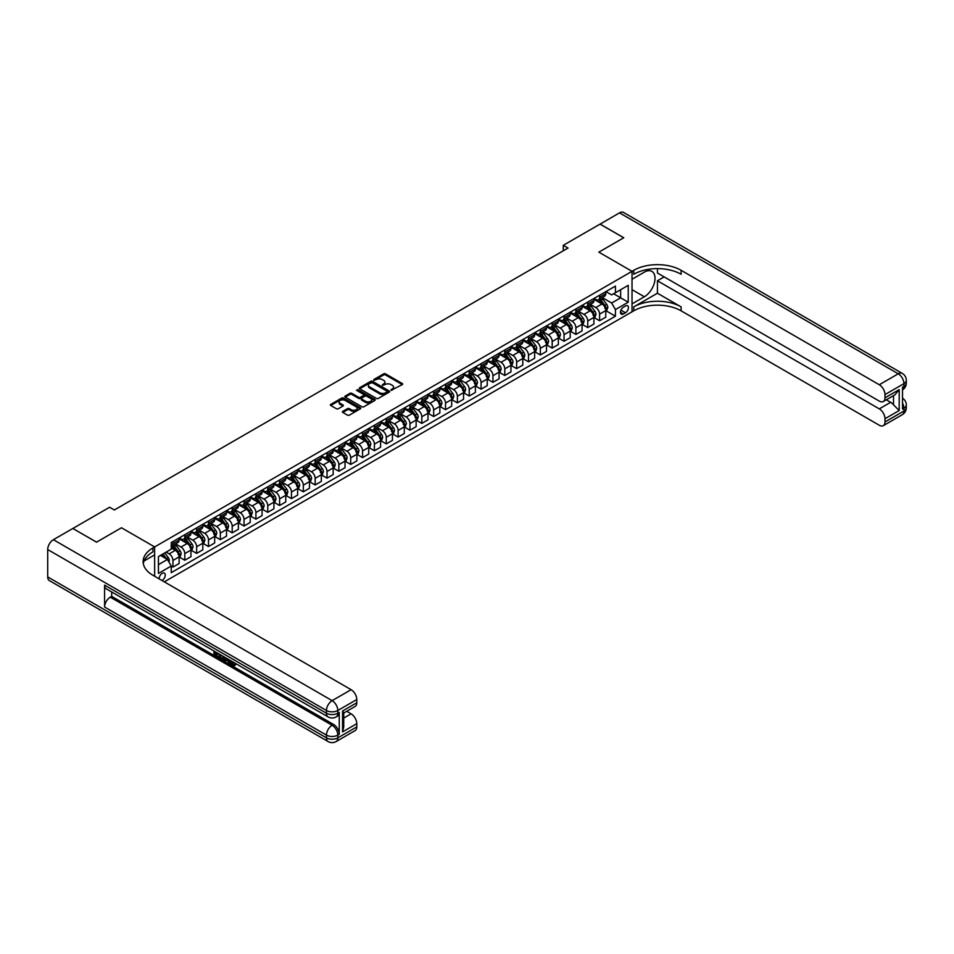 <?xml version="1.0" encoding="UTF-8"?>
<svg xmlns="http://www.w3.org/2000/svg" width="954" height="954" viewBox="0 0 954 954"><rect width="100%" height="100%" fill="white"/><g stroke="black" fill="none" stroke-linecap="round" stroke-linejoin="round"><path stroke-width="1.43" d="M391.092 390.305L402.278 384.605A1.312 0.763 0 0 0 402.278 383.52L385.523 373.849A1.312 0.763 0 0 0 383.663 373.849L373.777 379.561L373.777 380.312L376.365 379.573A4.21 2.433 0 0 1 382.315 379.573L383.711 380.384A4.21 2.433 0 0 1 384.951 382.101A4.21 2.433 0 0 1 383.711 383.818L382.435 385.309L385.011 384.569A4.21 2.433 0 0 1 390.973 384.569L392.368 385.38A4.21 2.433 0 0 1 393.597 387.097A4.21 2.433 0 0 1 392.368 388.815L391.092 390.305L391.092 389.554M161.93 580.473A4.293 2.48 120 0 0 162.228 580.318A4.293 2.48 120 0 0 165.03 576.538A4.293 2.48 120 0 0 164.374 573.104A4.293 2.48 120 0 0 162.228 573.318A4.293 2.48 120 0 0 159.211 578.899M342.808 411.353A1.312 0.763 0 0 0 342.808 412.438L347.506 415.145A1.312 0.763 0 0 0 349.367 415.145L360.35 408.801A1.312 0.763 0 0 0 360.35 407.728L343.607 398.056A1.312 0.763 0 0 0 341.735 398.056L330.764 404.401A1.312 0.763 0 0 0 330.764 405.474L336.44 408.753A1.312 0.763 0 0 0 338.3 408.753L342.999 406.034A1.312 0.763 0 0 0 342.999 404.961L340.184 403.339A3.518 2.027 0 0 1 339.147 401.896A3.518 2.027 0 0 1 341.317 400.024A3.518 2.027 0 0 1 345.157 400.465L356.188 406.833A3.518 2.027 0 0 1 357.213 408.264A3.518 2.027 0 0 1 355.043 410.148A3.518 2.027 0 0 1 351.203 409.707L349.367 408.646A1.312 0.763 0 0 0 347.506 408.646L342.808 411.353L342.808 412.438M47.7 576.931L326.447 737.859A8.049 4.651 120 0 0 328.116 741.544L49.369 580.604A8.049 4.651 -60 0 1 47.7 576.931L47.7 549.552A8.049 4.651 -60 0 1 53.388 539.702L72.826 528.48L96.533 542.17L121.468 527.765L96.581 542.134L72.874 528.504M72.874 528.456L109.615 507.242L114.349 509.985L568.024 248.052L563.289 245.321L600.03 224.107L623.725 237.784L598.838 252.154L632.025 271.318L154.643 546.928L121.468 527.765L154.643 546.928L152.938 547.918A33.521 19.354 0 0 0 143.124 561.596A33.521 19.354 0 0 0 152.938 575.286L351.096 689.682A8.049 4.651 60 0 1 356.784 699.544L337.823 710.491L337.823 713.222L339.242 712.399A8.049 4.651 60 0 1 337.585 716.084L336.154 716.907A8.049 4.651 -120 0 0 337.823 713.222A8.049 4.639 0 0 1 326.447 713.222L326.447 710.491L47.7 549.552M376.448 398.438A1.312 0.763 0 0 0 378.309 398.438L389.292 392.094A1.312 0.763 0 0 0 389.292 391.021L372.549 381.35A1.312 0.763 0 0 0 370.677 381.35L359.706 387.694A1.312 0.763 0 0 0 359.706 388.767L376.448 398.438M356.856 390.508L374.803 400.465L363.844 406.786A1.312 0.763 0 0 1 361.983 406.786L345.229 397.114L349.927 394.431L349.927 393.334L345.229 396.041A1.312 0.763 0 0 0 345.229 397.114L345.229 396.041M349.927 394.431A1.312 0.763 0 0 1 351.787 394.431L351.787 393.334A1.312 0.763 0 0 0 349.927 393.334M351.787 393.334L358.585 397.258A1.312 0.763 0 0 0 360.445 397.258L363.557 395.457A1.312 0.763 0 0 0 363.557 394.384L356.486 390.293L357.798 389.542L374.827 399.38A1.312 0.763 0 0 1 374.827 400.453L374.827 399.38M625.478 305.972L623.391 307.176A4.162 2.397 120 0 0 620.684 310.837A4.162 2.397 120 0 0 621.316 314.164A4.162 2.397 120 0 0 623.391 313.961L625.478 312.757A4.162 2.397 120 0 0 628.197 309.096A4.162 2.397 120 0 0 627.565 305.757A4.162 2.397 120 0 0 625.478 305.972M154.643 576.264L154.643 546.928L154.643 554.87L144.066 560.976M164.315 581.857L633.73 310.837A33.521 19.354 180 0 1 681.132 310.837L879.29 425.245A8.049 4.651 -120 0 0 883.321 425.639A8.049 4.651 -120 0 0 884.978 421.954L903.939 411.007L903.939 408.276L902.52 409.099L902.52 387.205L903.939 386.382L903.939 383.639L884.978 394.586L884.978 397.818L899.205 389.614L899.205 410.518L893.516 404.83L893.516 395.612M600.078 224.083L623.773 237.761L598.838 252.154L632.025 271.318L632.025 311.827L632.025 303.885L644.344 296.777A15.085 8.705 120 0 0 654.205 283.481A15.085 8.705 120 0 0 651.892 271.389A15.085 8.705 120 0 0 644.344 272.14L632.025 279.26L632.025 271.318L633.73 270.328A33.521 19.354 180 0 1 681.132 270.328L879.29 384.736L898.251 373.789L619.504 212.861L600.078 224.13M605.897 291.602L611.645 294.905L615.437 292.723L615.437 286.093L171.243 542.552L171.243 549.17L158.436 556.564L158.436 573.426L171.243 566.032L171.243 572.662L615.437 316.203L615.437 309.585L611.645 303.014L602.212 297.565M615.437 292.723L628.233 285.329L628.233 302.191L615.437 309.585M563.289 245.321L563.289 250.795M613.625 293.76L620.649 297.815L620.649 289.706L628.233 285.329M611.645 303.014L620.649 297.815L628.233 302.191M158.436 564.661L167.451 559.461L160.427 555.419M171.243 566.092L172.948 567.07L172.948 560.451A5.366 3.1 -120 0 0 169.156 553.88L166.115 552.127M172.948 567.07L179.113 563.516L179.113 556.897A5.366 3.1 -120 0 0 175.321 550.327L171.243 547.966M179.257 557.029L184.802 560.236L184.802 553.606A5.366 3.1 -120 0 0 181.01 547.036L175.56 543.899M184.802 560.236L190.955 556.671L190.955 550.053A5.366 3.1 -120 0 0 187.163 543.482L179.113 538.831M191.098 550.184L196.643 553.392L196.643 546.761A5.366 3.1 -120 0 0 192.851 540.191L187.413 537.054M196.643 553.392L202.808 549.826L202.808 543.208A5.366 3.1 -120 0 0 199.016 536.637L190.955 531.986M202.952 543.339L208.497 546.547L208.497 539.928A5.366 3.1 -120 0 0 204.705 533.358L199.267 530.209M208.497 546.547L214.662 542.993L214.662 536.363A5.366 3.1 -120 0 0 210.87 529.792L202.808 525.141M214.805 536.506L220.35 539.702L220.35 533.083A5.366 3.1 -120 0 0 216.558 526.513L211.108 523.364M220.35 539.702L226.515 536.148L226.515 529.518A5.366 3.1 -120 0 0 222.723 522.959L214.662 518.296M226.658 529.661L232.204 532.857L232.204 526.238A5.366 3.1 -120 0 0 228.411 519.668L222.962 516.519M232.204 532.857L238.369 529.303L238.369 522.685A5.366 3.1 -120 0 0 234.577 516.114L226.515 511.463M238.512 522.816L244.057 526.024L244.057 519.393A5.366 3.1 -120 0 0 240.265 512.823L234.815 509.686M244.057 526.024L250.222 522.458L250.222 515.84A5.366 3.1 -120 0 0 246.43 509.269L238.369 504.618M250.365 515.971L255.91 519.179L255.91 512.548A5.366 3.1 -120 0 0 252.118 505.99L246.669 502.841M255.91 519.179L262.064 515.613L262.064 508.995A5.366 3.1 -120 0 0 258.272 502.424L250.222 497.773M262.207 509.138L267.752 512.334L267.752 505.715A5.366 3.1 -120 0 0 263.96 499.145L258.522 495.997M267.752 512.334L273.917 508.78L273.917 502.15A5.366 3.1 -120 0 0 270.125 495.579L262.064 490.928M274.06 502.293L279.605 505.489L279.605 498.87A5.366 3.1 -120 0 0 275.813 492.3L270.376 489.152M279.605 505.489L285.771 501.935L285.771 495.305A5.366 3.1 -120 0 0 281.979 488.746L273.917 484.083M285.914 495.448L291.459 498.644L291.459 492.025A5.366 3.1 -120 0 0 287.667 485.455L282.217 482.319M291.459 498.644L297.624 495.09L297.624 488.472A5.366 3.1 -120 0 0 293.832 481.901L285.771 477.25M297.767 488.603L303.312 491.811L303.312 485.181A5.366 3.1 -120 0 0 299.52 478.61L294.07 475.474M303.312 491.811L309.478 488.245L309.478 481.627A5.366 3.1 -120 0 0 305.685 475.056L297.624 470.405M309.621 481.758L315.166 484.966L315.166 478.336A5.366 3.1 -120 0 0 311.374 471.777L305.924 468.629M315.166 484.966L321.331 481.412L321.331 474.782A5.366 3.1 -120 0 0 317.539 468.211L309.478 463.561M321.474 474.925L327.019 478.121L327.019 471.503A5.366 3.1 -120 0 0 323.227 464.932L317.777 461.784M327.019 478.121L333.173 474.567L333.173 467.937A5.366 3.1 -120 0 0 329.38 461.366L321.331 456.716M333.316 468.08L338.861 471.276L338.861 464.658A5.366 3.1 -120 0 0 335.069 458.087L329.631 454.939M338.861 471.276L345.026 467.722L345.026 461.104A5.366 3.1 -120 0 0 341.234 454.533L333.173 449.883M345.169 461.235L350.714 464.443L350.714 457.813A5.366 3.1 -120 0 0 346.922 451.242L341.484 448.106M350.714 464.443L356.879 460.877L356.879 454.259A5.366 3.1 -120 0 0 353.087 447.688L345.026 443.038M357.023 454.39L362.568 457.598L362.568 450.968A5.366 3.1 -120 0 0 358.776 444.397L353.326 441.261M362.568 457.598L368.733 454.032L368.733 447.414A5.366 3.1 -120 0 0 364.941 440.843L356.879 436.193M368.876 447.545L374.421 450.753L374.421 444.135A5.366 3.1 -120 0 0 370.629 437.564L365.179 434.416M374.421 450.753L380.586 447.199L380.586 440.569A5.366 3.1 -120 0 0 376.794 433.998L368.733 429.348M380.729 440.712L386.275 443.908L386.275 437.29A5.366 3.1 -120 0 0 382.482 430.719L377.033 427.571M386.275 443.908L392.44 440.354L392.44 433.724A5.366 3.1 -120 0 0 388.648 427.165L380.586 422.503M392.583 433.867L398.128 437.063L398.128 430.445A5.366 3.1 -120 0 0 394.336 423.874L388.886 420.738M398.128 437.063L404.281 433.51L404.281 426.891A5.366 3.1 -120 0 0 400.489 420.32L392.44 415.67M404.424 427.022L409.97 430.23L409.97 423.6A5.366 3.1 -120 0 0 406.177 417.029L400.74 413.893M409.97 430.23L416.135 426.665L416.135 420.046A5.366 3.1 -120 0 0 412.343 413.476L404.281 408.825M416.278 420.177L421.823 423.385L421.823 416.755A5.366 3.1 -120 0 0 418.031 410.196L412.593 407.048M421.823 423.385L427.988 419.82L427.988 413.201A5.366 3.1 -120 0 0 424.196 406.631L416.135 401.98M428.131 413.344L433.676 416.54L433.676 409.922A5.366 3.1 -120 0 0 429.884 403.351L424.435 400.203M433.676 416.54L439.842 412.987L439.842 406.356A5.366 3.1 -120 0 0 436.05 399.786L427.988 395.135M439.985 406.499L445.53 409.695L445.53 403.077A5.366 3.1 -120 0 0 441.738 396.506L436.288 393.358M445.53 409.695L451.695 406.142L451.695 399.511A5.366 3.1 -120 0 0 447.903 392.953L439.842 388.29M451.838 399.654L457.383 402.85L457.383 396.232A5.366 3.1 -120 0 0 453.591 389.661L448.141 386.525M457.383 402.85L463.549 399.297L463.549 392.678A5.366 3.1 -120 0 0 459.756 386.108L451.695 381.457M463.692 392.809L469.237 396.017L469.237 389.387A5.366 3.1 -120 0 0 465.445 382.816L459.995 379.68M469.237 396.017L475.39 392.452L475.39 385.833A5.366 3.1 -120 0 0 471.598 379.263L463.549 374.612M475.533 385.965L481.078 389.172L481.078 382.542A5.366 3.1 -120 0 0 477.286 375.983L471.848 372.835M481.078 389.172L487.244 385.619L487.244 378.988A5.366 3.1 -120 0 0 483.451 372.418L475.39 367.767M487.387 379.132L492.932 382.327L492.932 375.709A5.366 3.1 -120 0 0 489.14 369.138L483.702 365.99M492.932 382.327L499.097 378.774L499.097 372.143A5.366 3.1 -120 0 0 495.305 365.585L487.244 360.922M499.24 372.287L504.785 375.482L504.785 368.864A5.366 3.1 -120 0 0 500.993 362.293L495.543 359.145M504.785 375.482L510.95 371.929L510.95 365.31A5.366 3.1 -120 0 0 507.158 358.74L499.097 354.089M511.094 365.442L516.639 368.649L516.639 362.019A5.366 3.1 -120 0 0 512.847 355.448L507.397 352.312M516.639 368.649L522.804 365.084L522.804 358.466A5.366 3.1 -120 0 0 519.012 351.895L510.95 347.244M522.947 358.597L528.492 361.804L528.492 355.174A5.366 3.1 -120 0 0 524.7 348.615L519.25 345.467M528.492 361.804L534.657 358.239L534.657 351.621A5.366 3.1 -120 0 0 530.865 345.05L522.804 340.399M534.8 351.752L540.346 354.96L540.346 348.341A5.366 3.1 -120 0 0 536.553 341.77L531.104 338.622M540.346 354.96L546.499 351.406L546.499 344.776A5.366 3.1 -120 0 0 542.707 338.205L534.657 333.554M546.642 344.919L552.187 348.115L552.187 341.496A5.366 3.1 -120 0 0 548.395 334.926L542.957 331.777M552.187 348.115L558.352 344.561L558.352 337.931A5.366 3.1 -120 0 0 554.56 331.372L546.499 326.709M558.495 338.074L564.041 341.27L564.041 334.651A5.366 3.1 -120 0 0 560.248 328.081L554.811 324.944M564.041 341.27L570.206 337.716L570.206 331.098A5.366 3.1 -120 0 0 566.414 324.527L558.352 319.876M570.349 331.229L575.894 334.437L575.894 327.806A5.366 3.1 -120 0 0 572.102 321.236L566.652 318.099M575.894 334.437L582.059 330.871L582.059 324.253A5.366 3.1 -120 0 0 578.267 317.682L570.206 313.031M582.202 324.384L587.747 327.592L587.747 320.961A5.366 3.1 -120 0 0 583.955 314.403L578.506 311.254M587.747 327.592L593.913 324.038L593.913 317.408A5.366 3.1 -120 0 0 590.121 310.837L582.059 306.186M594.056 317.551L599.601 320.747L599.601 314.128A5.366 3.1 -120 0 0 595.809 307.558L590.359 304.409M599.601 320.747L605.766 317.193L605.766 310.563A5.366 3.1 -120 0 0 601.974 303.992L593.913 299.341M594.056 298.447L595.809 299.449A5.366 3.1 -120 0 0 598.492 299.723A5.366 3.1 -120 0 0 599.601 297.266L599.601 295.239M582.202 305.28L583.955 306.294A5.366 3.1 -120 0 0 586.638 306.568A5.366 3.1 -120 0 0 587.747 304.111L587.747 302.084M570.349 312.125L572.102 313.139A5.366 3.1 -120 0 0 574.785 313.401A5.366 3.1 -120 0 0 575.894 310.944L575.894 308.929M558.495 318.97L560.248 319.984A5.366 3.1 -120 0 0 562.932 320.246A5.366 3.1 -120 0 0 564.041 317.789L564.041 315.762M546.642 325.815L548.395 326.828A5.366 3.1 -120 0 0 551.078 327.091A5.366 3.1 -120 0 0 552.187 324.634L552.187 322.607M534.8 332.648L536.553 333.661A5.366 3.1 -120 0 0 539.225 333.936A5.366 3.1 -120 0 0 540.346 331.479L540.346 329.452M522.947 339.493L524.7 340.506A5.366 3.1 -120 0 0 527.383 340.769A5.366 3.1 -120 0 0 528.492 338.324L528.492 336.297M511.094 346.338L512.847 347.351A5.366 3.1 -120 0 0 515.53 347.614A5.366 3.1 -120 0 0 516.639 345.157L516.639 343.13M499.24 353.183L500.993 354.196A5.366 3.1 -120 0 0 503.676 354.459A5.366 3.1 -120 0 0 504.785 352.002L504.785 349.975M487.387 360.028L489.14 361.041A5.366 3.1 -120 0 0 491.823 361.304A5.366 3.1 -120 0 0 492.932 358.847L492.932 356.82M475.533 366.861L477.286 367.874A5.366 3.1 -120 0 0 479.969 368.149A5.366 3.1 -120 0 0 481.078 365.692L481.078 363.665M463.692 373.706L465.445 374.719A5.366 3.1 -120 0 0 468.116 374.982A5.366 3.1 -120 0 0 469.237 372.525L469.237 370.51M451.838 380.551L453.591 381.564A5.366 3.1 -120 0 0 456.274 381.827A5.366 3.1 -120 0 0 457.383 379.37L457.383 377.343M439.985 387.396L441.738 388.409A5.366 3.1 -120 0 0 444.421 388.672A5.366 3.1 -120 0 0 445.53 386.215L445.53 384.188M428.131 394.229L429.884 395.242A5.366 3.1 -120 0 0 432.567 395.516A5.366 3.1 -120 0 0 433.676 393.06L433.676 391.033M416.278 401.074L418.031 402.087A5.366 3.1 -120 0 0 420.714 402.349A5.366 3.1 -120 0 0 421.823 399.905L421.823 397.878M404.424 407.918L406.177 408.932A5.366 3.1 -120 0 0 408.861 409.194A5.366 3.1 -120 0 0 409.97 406.738L409.97 404.723M392.583 414.763L394.336 415.777A5.366 3.1 -120 0 0 397.007 416.039A5.366 3.1 -120 0 0 398.128 413.583L398.128 411.556M380.729 421.608L382.482 422.622A5.366 3.1 -120 0 0 385.166 422.884A5.366 3.1 -120 0 0 386.275 420.428L386.275 418.401M368.876 428.441L370.629 429.455A5.366 3.1 -120 0 0 373.312 429.729A5.366 3.1 -120 0 0 374.421 427.273L374.421 425.245M357.023 435.286L358.776 436.3A5.366 3.1 -120 0 0 361.459 436.562A5.366 3.1 -120 0 0 362.568 434.118L362.568 432.09M345.169 442.131L346.922 443.145A5.366 3.1 -120 0 0 349.605 443.407A5.366 3.1 -120 0 0 350.714 440.951L350.714 438.923M333.316 448.976L335.069 449.99A5.366 3.1 -120 0 0 337.752 450.252A5.366 3.1 -120 0 0 338.861 447.796L338.861 445.768M321.474 455.821L323.227 456.823A5.366 3.1 -120 0 0 325.898 457.097A5.366 3.1 -120 0 0 327.019 454.641L327.019 452.613M309.621 462.654L311.374 463.668A5.366 3.1 -120 0 0 314.057 463.942A5.366 3.1 -120 0 0 315.166 461.486L315.166 459.458M297.767 469.499L299.52 470.513A5.366 3.1 -120 0 0 302.203 470.775A5.366 3.1 -120 0 0 303.312 468.319L303.312 466.303M285.914 476.344L287.667 477.358A5.366 3.1 -120 0 0 290.35 477.62A5.366 3.1 -120 0 0 291.459 475.164L291.459 473.136M274.06 483.189L275.813 484.203A5.366 3.1 -120 0 0 278.496 484.465A5.366 3.1 -120 0 0 279.605 482.008L279.605 479.981M262.207 490.022L263.96 491.036A5.366 3.1 -120 0 0 266.643 491.31A5.366 3.1 -120 0 0 267.752 488.853L267.752 486.826M250.365 496.867L252.118 497.881A5.366 3.1 -120 0 0 254.79 498.143A5.366 3.1 -120 0 0 255.91 495.698L255.91 493.671M238.512 503.712L240.265 504.726A5.366 3.1 -120 0 0 242.948 504.988A5.366 3.1 -120 0 0 244.057 502.531L244.057 500.516M226.658 510.557L228.411 511.571A5.366 3.1 -120 0 0 231.095 511.833A5.366 3.1 -120 0 0 232.204 509.376L232.204 507.349M214.805 517.402L216.558 518.416A5.366 3.1 -120 0 0 219.241 518.678A5.366 3.1 -120 0 0 220.35 516.221L220.35 514.194M202.952 524.235L204.705 525.249A5.366 3.1 -120 0 0 207.388 525.523A5.366 3.1 -120 0 0 208.497 523.066L208.497 521.039M191.098 531.08L192.851 532.093A5.366 3.1 -120 0 0 195.534 532.356A5.366 3.1 -120 0 0 196.643 529.899L196.643 527.884M179.257 537.925L181.01 538.938A5.366 3.1 -120 0 0 183.693 539.201A5.366 3.1 -120 0 0 184.802 536.744L184.802 534.717M605.909 310.706L615.437 316.203M598.492 299.723L604.645 296.157A5.366 3.1 -120 0 0 605.766 293.701L605.766 291.685M586.638 306.568L592.804 303.002A5.366 3.1 -120 0 0 593.913 300.546L593.913 298.519M574.785 313.401L580.95 309.847A5.366 3.1 -120 0 0 582.059 307.391L582.059 305.363M562.932 320.246L569.097 316.692A5.366 3.1 -120 0 0 570.206 314.236L570.206 312.208M551.078 327.091L557.243 323.525A5.366 3.1 -120 0 0 558.352 321.081L558.352 319.053M539.225 333.936L545.39 330.37A5.366 3.1 -120 0 0 546.499 327.914L546.499 325.898M527.383 340.769L533.536 337.215A5.366 3.1 -120 0 0 534.657 334.759L534.657 332.731M515.53 347.614L521.695 344.06A5.366 3.1 -120 0 0 522.804 341.604L522.804 339.576M503.676 354.459L509.841 350.905A5.366 3.1 -120 0 0 510.95 348.448L510.95 346.421M491.823 361.304L497.988 357.738A5.366 3.1 -120 0 0 499.097 355.293L499.097 353.266M479.969 368.149L486.135 364.583A5.366 3.1 -120 0 0 487.244 362.126L487.244 360.099M468.116 374.982L474.281 371.428A5.366 3.1 -120 0 0 475.39 368.971L475.39 366.944M456.274 381.827L462.428 378.273A5.366 3.1 -120 0 0 463.549 375.816L463.549 373.789M444.421 388.672L450.586 385.118A5.366 3.1 -120 0 0 451.695 382.661L451.695 380.634M432.567 395.516L438.733 391.951A5.366 3.1 -120 0 0 439.842 389.494L439.842 387.479M420.714 402.349L426.879 398.796A5.366 3.1 -120 0 0 427.988 396.339L427.988 394.312M408.861 409.194L415.026 405.641A5.366 3.1 -120 0 0 416.135 403.184L416.135 401.157M397.007 416.039L403.172 412.486A5.366 3.1 -120 0 0 404.281 410.029L404.281 408.002M385.166 422.884L391.319 419.319A5.366 3.1 -120 0 0 392.44 416.874L392.44 414.847M373.312 429.729L379.477 426.164A5.366 3.1 -120 0 0 380.586 423.707L380.586 421.692M361.459 436.562L367.624 433.009A5.366 3.1 -120 0 0 368.733 430.552L368.733 428.525M349.605 443.407L355.77 439.854A5.366 3.1 -120 0 0 356.879 437.397L356.879 435.37M337.752 450.252L343.917 446.699A5.366 3.1 -120 0 0 345.026 444.242L345.026 442.215M325.898 457.097L332.064 453.532A5.366 3.1 -120 0 0 333.173 451.075L333.173 449.06M314.057 463.942L320.21 460.377A5.366 3.1 -120 0 0 321.331 457.92L321.331 455.893M302.203 470.775L308.369 467.221A5.366 3.1 -120 0 0 309.478 464.765L309.478 462.738M290.35 477.62L296.515 474.066A5.366 3.1 -120 0 0 297.624 471.61L297.624 469.583M278.496 484.465L284.662 480.911A5.366 3.1 -120 0 0 285.771 478.455L285.771 476.428M266.643 491.31L272.808 487.744A5.366 3.1 -120 0 0 273.917 485.288L273.917 483.273M254.79 498.143L260.955 494.589A5.366 3.1 -120 0 0 262.064 492.133L262.064 490.106M242.948 504.988L249.101 501.434A5.366 3.1 -120 0 0 250.222 498.978L250.222 496.951M231.095 511.833L237.26 508.279A5.366 3.1 -120 0 0 238.369 505.823L238.369 503.795M219.241 518.678L225.406 515.112A5.366 3.1 -120 0 0 226.515 512.668L226.515 510.64M207.388 525.523L213.553 521.957A5.366 3.1 -120 0 0 214.662 519.501L214.662 517.473M195.534 532.356L201.699 528.802A5.366 3.1 -120 0 0 202.808 526.346L202.808 524.318M183.693 539.201L189.846 535.647A5.366 3.1 -120 0 0 190.955 533.191L190.955 531.163M171.243 546.26A5.366 3.1 -120 0 0 171.839 546.046L177.993 542.492A5.366 3.1 -120 0 0 179.113 540.036L179.113 538.008M171.839 546.046A5.366 3.1 -120 0 0 172.948 543.589L172.948 541.562M167.451 559.461L171.243 566.032M391.45 390.436L392.368 389.912A4.21 2.433 0 0 0 393.597 388.195L393.597 387.097M384.951 382.101L384.951 383.198A4.21 2.433 0 0 1 383.711 384.915L382.804 385.44M402.278 383.52L402.278 384.605L385.523 374.946A1.312 0.763 0 0 0 383.663 374.946L374.147 380.443M389.292 391.021L389.292 392.094L372.549 382.447A1.312 0.763 0 0 0 370.677 382.447L359.718 388.779L359.706 387.694M386.966 391.939L386.966 391.188L372.263 382.697L369.615 383.472A4.21 2.433 0 0 0 368.375 385.189A4.21 2.433 0 0 0 369.615 386.907L379.668 392.714A4.21 2.433 0 0 0 385.619 392.714L386.966 391.939L386.966 393.024L386.966 392.273M368.375 385.189L368.375 386.287A4.21 2.433 0 0 0 369.615 388.004L369.615 386.907M386.966 393.024L385.619 393.811A4.21 2.433 0 0 1 379.668 393.811L369.615 388.004M351.787 394.431L358.585 398.343A1.312 0.763 0 0 0 360.445 398.343L363.557 396.554A1.312 0.763 0 0 0 363.951 396.005L363.951 394.92M365.632 401.324A3.518 2.027 0 0 0 369.472 401.765A3.518 2.027 0 0 0 371.643 399.881A3.518 2.027 0 0 0 370.617 398.45L366.73 396.208A1.312 0.763 0 0 0 364.869 396.208L361.745 398.009A1.312 0.763 0 0 0 361.745 399.082L365.632 401.324L365.632 402.421A3.518 2.027 0 0 0 369.472 402.862A3.518 2.027 0 0 0 371.643 400.978L371.643 399.881M361.363 398.545L361.363 399.643A1.312 0.763 0 0 0 361.745 400.179L361.745 399.082M365.632 402.421L361.745 400.179M357.213 408.264L357.213 409.361A3.518 2.027 0 0 1 355.043 411.246A3.518 2.027 0 0 1 351.203 410.804L349.367 409.743A1.312 0.763 0 0 0 347.506 409.743L342.832 412.438M339.147 401.896L339.147 402.993A3.518 2.027 0 0 0 340.184 404.436L340.184 403.339M342.975 406.046L340.184 404.436M360.338 408.813L343.607 399.154A1.312 0.763 0 0 0 341.735 399.154L330.776 405.486M605.766 310.789L606.899 310.133L607.841 307.391A3.554 2.051 -120 0 0 606.708 304.362L602.845 299.198A10.255 5.927 -120 0 0 601.724 297.851M597.872 301.631A10.255 5.927 -120 0 0 595.761 299.437M604.788 308.202L605.933 307.546A3.554 2.051 -120 0 0 604.908 305.411L601.032 300.236A10.255 5.927 -120 0 0 599.923 298.888M598.969 299.449A8.514 4.913 60 0 1 600.364 301.035L603.643 305.411M598.778 299.556A10.255 5.927 60 0 1 599.899 300.892L602.475 304.326M552.259 357.881L549.54 359.443M593.913 317.622L595.046 316.966L596 314.236A3.554 2.051 -120 0 0 594.867 311.207L590.991 306.031A10.255 5.927 -120 0 0 589.87 304.696M586.018 308.476A10.255 5.927 -120 0 0 583.92 306.27M592.935 315.047L594.08 314.391A3.554 2.051 -120 0 0 593.054 312.244L589.19 307.081A10.255 5.927 -120 0 0 588.069 305.733M587.115 306.282A8.514 4.913 60 0 1 588.511 307.88L591.79 312.256M586.925 306.389A10.255 5.927 60 0 1 588.046 307.737L590.621 311.171M540.405 364.726L537.686 366.288M582.059 324.467L583.192 323.811L584.146 321.081A3.554 2.051 -120 0 0 583.013 318.052L579.138 312.876A10.255 5.927 -120 0 0 578.017 311.541M574.165 315.309A10.255 5.927 -120 0 0 572.066 313.115M581.093 321.88L582.226 321.224A3.554 2.051 -120 0 0 581.213 319.089L577.337 313.914A10.255 5.927 -120 0 0 576.216 312.578M575.262 313.127A8.514 4.913 60 0 1 576.657 314.713L579.937 319.089M575.083 313.234A10.255 5.927 60 0 1 576.192 314.582L578.768 318.016M528.552 371.559L525.833 373.133M570.206 331.312L571.339 330.656L572.293 327.914A3.554 2.051 -120 0 0 571.16 324.897L567.284 319.721A10.255 5.927 -120 0 0 566.163 318.386M562.311 322.154A10.255 5.927 -120 0 0 560.213 319.96M569.24 328.725L570.373 328.069A3.554 2.051 -120 0 0 569.359 325.934L565.483 320.759A10.255 5.927 -120 0 0 564.363 319.423M563.409 319.972A8.514 4.913 60 0 1 564.804 321.558L568.083 325.934M563.23 320.079A10.255 5.927 60 0 1 564.351 321.415L566.926 324.861M516.698 378.404L513.979 379.978M558.352 338.157L559.497 337.501L560.439 334.759A3.554 2.051 -120 0 0 559.306 331.73L555.431 326.566A10.255 5.927 -120 0 0 554.31 325.219M550.458 328.999A10.255 5.927 -120 0 0 548.359 326.805M557.386 335.569L558.519 334.914A3.554 2.051 -120 0 0 557.506 332.779L553.63 327.604A10.255 5.927 -120 0 0 552.509 326.268M551.555 326.817A8.514 4.913 60 0 1 552.95 328.403L556.23 332.779M551.376 326.924A10.255 5.927 60 0 1 552.497 328.259L555.073 331.694M504.845 385.249L502.126 386.823M657.437 293.212L633.73 306.902A33.521 19.354 180 0 1 681.132 306.902L657.437 293.212L657.437 280.786L664.163 276.898M657.437 268.611L657.437 273.011L879.29 401.109A8.049 4.651 -120 0 0 883.321 401.503A8.049 4.651 -120 0 0 884.978 397.818M899.205 410.518L884.978 418.734L884.978 421.954M884.978 418.734A8.049 4.651 -120 0 0 879.29 408.872L890.666 402.314A8.049 4.651 60 0 1 893.516 404.83M657.437 280.786L879.29 408.872M619.504 212.861A8.049 4.651 -60 0 1 623.534 212.456L902.281 373.396A8.049 4.651 120 0 0 898.251 373.789A8.049 4.651 60 0 1 903.939 383.639A8.049 4.639 180 0 0 906.3 380.36A8.049 8.049 0 0 0 902.281 373.396M884.978 394.586A8.049 4.651 -120 0 0 879.29 384.736M886.29 399.786L890.666 402.314M633.73 270.328L633.73 274.275A33.521 19.354 180 0 1 681.132 274.275L681.132 270.328M883.321 401.503L894.947 394.789L899.205 389.614M230.737 660.693L233.837 664.962M230.653 661.48L232.418 665.165L234.767 663.996L235.578 664.676L234.147 666.178L232.49 665.964L229.914 660.216M226.098 660.168L224.965 661.539L224.118 661.039L225.549 657.7M229.163 659.786L230.296 663.734L229.544 664.175L228.042 661.289L225.621 659.894L224.965 661.539M215.521 653.049L215.521 654.444L218.871 657.139L218.108 657.58L213.958 655.183L213.958 650.998M218.502 653.633L217.75 654.337L214.757 652.608L214.757 654.885L215.521 654.444M104.582 585.136L326.447 713.222A8.049 4.651 120 0 0 328.116 716.907L106.252 588.821A8.049 4.651 -60 0 1 104.582 585.136L104.582 607.03A8.049 4.651 -60 0 1 110.27 597.18L111.701 596.357L333.554 724.444A8.049 4.651 60 0 1 339.242 734.306L339.242 712.399M111.701 596.357L111.701 591.969M224.631 657.163L223.093 659.751L219.205 658.212L219.205 654.039M342.569 710.98L343.738 712.757L343.738 726.829L342.569 731.897L342.569 710.98L356.784 702.776L356.784 699.544M356.784 702.776A8.049 4.651 60 0 1 355.115 706.449L343.738 713.02M346.719 711.302L351.096 713.83A8.049 4.651 60 0 1 356.784 723.681L342.569 731.897M339.242 734.306L337.823 735.117L337.823 737.859L356.784 726.912L356.784 723.681M356.784 726.912A8.049 4.651 60 0 1 355.115 730.597L336.154 741.544A8.049 4.651 -120 0 0 337.823 737.859A8.049 4.639 0 0 1 326.447 737.859L326.447 735.117L104.582 607.03M152.938 547.918L152.938 551.853A33.521 19.354 0 0 0 143.303 563.564M214.757 654.885L218.108 656.817L218.871 656.376M218.108 656.817L218.108 657.58M214.757 651.463L218.084 653.383M217.75 653.573L217.75 654.337M223.82 656.698L223.093 659.751M220.004 654.492L220.004 657.914L222.52 658.904L223.009 656.233M223.88 657.58L224.619 657.151M220.768 654.933L220.768 657.473L223.284 658.463M220.004 657.914L220.768 657.473M221.185 658.594L221.936 658.153M228.101 659.166L229.544 664.175M226.301 658.129L225.859 659.274L227.803 660.395L227.35 658.737M226.778 658.403L227.517 659.357M225.859 659.274L226.611 658.832M235.578 664.676L233.17 664.723M234.815 665.117L234.147 666.178M546.499 345.002L547.644 344.334L548.586 341.604A3.554 2.051 -120 0 0 547.453 338.575L543.577 333.411A10.255 5.927 -120 0 0 542.456 332.064M538.605 335.844A10.255 5.927 -120 0 0 536.506 333.638M545.533 342.414L546.666 341.759A3.554 2.051 -120 0 0 545.652 339.612L541.777 334.449A10.255 5.927 -120 0 0 540.656 333.101M539.702 333.661A8.514 4.913 60 0 1 541.109 335.248L544.388 339.624M539.523 333.757A10.255 5.927 60 0 1 540.644 335.104L543.22 338.539M493.003 392.094L490.284 393.656M534.657 351.835L535.79 351.179L536.732 348.448A3.554 2.051 -120 0 0 535.599 345.42L531.736 340.244A10.255 5.927 -120 0 0 530.615 338.908M526.763 342.689A10.255 5.927 -120 0 0 524.652 340.483M533.68 349.259L534.824 348.592A3.554 2.051 -120 0 0 533.799 346.457L529.923 341.293A10.255 5.927 -120 0 0 528.814 339.946M527.86 340.495A8.514 4.913 60 0 1 529.255 342.092L532.535 346.469M527.669 340.602A10.255 5.927 60 0 1 528.79 341.949L531.366 345.384M481.15 398.939L478.431 400.501M522.804 358.68L523.937 358.024L524.891 355.293A3.554 2.051 -120 0 0 523.758 352.264L519.882 347.089A10.255 5.927 -120 0 0 518.761 345.753M514.91 349.522A10.255 5.927 -120 0 0 512.811 347.328M521.826 356.092L522.971 355.437A3.554 2.051 -120 0 0 521.945 353.302L518.082 348.127A10.255 5.927 -120 0 0 516.961 346.791M516.007 347.339A8.514 4.913 60 0 1 517.402 348.925L520.681 353.302M515.816 347.447A10.255 5.927 60 0 1 516.937 348.782L519.513 352.229M469.296 405.772L466.578 407.346M510.95 365.525L512.083 364.869L513.037 362.126A3.554 2.051 -120 0 0 511.904 359.109L508.029 353.934A10.255 5.927 -120 0 0 506.908 352.598M503.056 356.367A10.255 5.927 -120 0 0 500.957 354.172M509.985 362.937L511.117 362.281A3.554 2.051 -120 0 0 510.104 360.147L506.228 354.971A10.255 5.927 -120 0 0 505.107 353.636M504.153 354.184A8.514 4.913 60 0 1 505.548 355.77L508.828 360.147M503.974 354.292A10.255 5.927 60 0 1 505.083 355.627L507.659 359.074M457.443 412.617L454.724 414.191M499.097 372.37L500.23 371.714L501.184 368.971A3.554 2.051 -120 0 0 500.051 365.942L496.175 360.779A10.255 5.927 -120 0 0 495.054 359.431M491.203 363.212A10.255 5.927 -120 0 0 489.104 361.017M498.131 369.782L499.264 369.126A3.554 2.051 -120 0 0 498.25 366.992L494.375 361.816A10.255 5.927 -120 0 0 493.254 360.481M492.3 361.029A8.514 4.913 60 0 1 493.695 362.615L496.974 366.992M492.121 361.137A10.255 5.927 60 0 1 493.242 362.472L495.818 365.907M445.59 419.462L442.871 421.036M487.244 379.203L488.388 378.547L489.33 375.816A3.554 2.051 -120 0 0 488.198 372.787L484.322 367.612A10.255 5.927 -120 0 0 483.201 366.276M479.349 370.057A10.255 5.927 -120 0 0 477.25 367.85M486.278 376.627L487.411 375.971A3.554 2.051 -120 0 0 486.397 373.825L482.521 368.661A10.255 5.927 -120 0 0 481.4 367.314M480.446 367.874A8.514 4.913 60 0 1 481.842 369.46L485.121 373.837M480.267 367.97A10.255 5.927 60 0 1 481.388 369.317L483.964 372.752M433.736 426.307L431.017 427.869M475.39 386.048L476.535 385.392L477.477 382.661A3.554 2.051 -120 0 0 476.344 379.632L472.468 374.457A10.255 5.927 -120 0 0 471.359 373.121M467.496 376.89A10.255 5.927 -120 0 0 465.397 374.695M474.424 383.46L475.557 382.804A3.554 2.051 -120 0 0 474.543 380.67L470.668 375.494A10.255 5.927 -120 0 0 469.547 374.159M468.593 374.707A8.514 4.913 60 0 1 470 376.305L473.279 380.682M468.414 374.815A10.255 5.927 60 0 1 469.535 376.162L472.111 379.597M421.895 433.14L419.176 434.714M463.549 392.893L464.681 392.237L465.624 389.494A3.554 2.051 -120 0 0 464.491 386.477L460.627 381.302A10.255 5.927 -120 0 0 459.506 379.966M455.654 383.735A10.255 5.927 -120 0 0 453.544 381.54M462.571 390.305L463.716 389.649A3.554 2.051 -120 0 0 462.69 387.515L458.814 382.339A10.255 5.927 -120 0 0 457.705 381.004M456.751 381.552A8.514 4.913 60 0 1 458.147 383.138L461.426 387.515M456.561 381.66A10.255 5.927 60 0 1 457.681 382.995L460.257 386.442M410.041 439.985L407.322 441.559M451.695 399.738L452.828 399.082L453.782 396.339A3.554 2.051 -120 0 0 452.649 393.322L448.774 388.147A10.255 5.927 -120 0 0 447.653 386.799M443.801 390.58A10.255 5.927 -120 0 0 441.702 388.385M450.717 397.15L451.862 396.494A3.554 2.051 -120 0 0 450.837 394.36L446.973 389.184A10.255 5.927 -120 0 0 445.852 387.849M444.898 388.397A8.514 4.913 60 0 1 446.293 389.983L449.572 394.36M444.707 388.505A10.255 5.927 60 0 1 445.828 389.84L448.404 393.275M398.188 446.83L395.469 448.404M439.842 406.583L440.975 405.927L441.929 403.184A3.554 2.051 -120 0 0 440.796 400.155L436.92 394.992A10.255 5.927 -120 0 0 435.799 393.644M431.947 397.424A10.255 5.927 -120 0 0 429.849 395.23M438.876 403.995L440.009 403.339A3.554 2.051 -120 0 0 438.995 401.205L435.119 396.029A10.255 5.927 -120 0 0 433.998 394.682M433.044 395.242A8.514 4.913 60 0 1 434.44 396.828L437.719 401.205M432.866 395.35A10.255 5.927 60 0 1 433.975 396.685L436.55 400.12M386.334 453.675L383.615 455.237M427.988 413.416L429.133 412.76L430.075 410.029A3.554 2.051 -120 0 0 428.942 407L425.067 401.825A10.255 5.927 -120 0 0 423.946 400.489M420.094 404.269A10.255 5.927 -120 0 0 417.995 402.063M427.022 410.84L428.155 410.184A3.554 2.051 -120 0 0 427.142 408.038L423.266 402.874A10.255 5.927 -120 0 0 422.145 401.527M421.191 402.075A8.514 4.913 60 0 1 422.586 403.673L425.866 408.05M421.012 402.183A10.255 5.927 60 0 1 422.133 403.53L424.709 406.964M374.481 460.52L371.762 462.082M416.135 420.261L417.28 419.605L418.222 416.874A3.554 2.051 -120 0 0 417.089 413.845L413.213 408.67A10.255 5.927 -120 0 0 412.092 407.334M408.24 411.102A10.255 5.927 -120 0 0 406.142 408.908M415.169 417.673L416.302 417.017A3.554 2.051 -120 0 0 415.288 414.883L411.412 409.707A10.255 5.927 -120 0 0 410.292 408.372M409.338 408.92A8.514 4.913 60 0 1 410.733 410.506L414.012 414.883M409.159 409.027A10.255 5.927 60 0 1 410.28 410.363L412.855 413.809M362.627 467.353L359.908 468.927M404.281 427.106L405.426 426.45L406.368 423.707A3.554 2.051 -120 0 0 405.235 420.69L401.36 415.515A10.255 5.927 -120 0 0 400.251 414.179M396.387 417.947A10.255 5.927 -120 0 0 394.288 415.753M403.315 424.518L404.448 423.862A3.554 2.051 -120 0 0 403.435 421.728L399.559 416.552A10.255 5.927 -120 0 0 398.438 415.217M397.484 415.765A8.514 4.913 60 0 1 398.891 417.351L402.171 421.728M397.305 415.872A10.255 5.927 60 0 1 398.426 417.208L401.002 420.654M350.786 474.198L348.067 475.772M392.44 433.951L393.573 433.295L394.515 430.552A3.554 2.051 -120 0 0 393.382 427.523L389.518 422.36A10.255 5.927 -120 0 0 388.397 421.012M384.545 424.792A10.255 5.927 -120 0 0 382.435 422.598M391.462 431.363L392.607 430.707A3.554 2.051 -120 0 0 391.581 428.573L387.706 423.397A10.255 5.927 -120 0 0 386.597 422.062M385.643 422.61A8.514 4.913 60 0 1 387.038 424.196L390.317 428.573M385.452 422.717A10.255 5.927 60 0 1 386.573 424.053L389.149 427.487M338.932 481.043L336.213 482.617M380.586 440.796L381.719 440.128L382.673 437.397A3.554 2.051 -120 0 0 381.54 434.368L377.665 429.205A10.255 5.927 -120 0 0 376.544 427.857M372.692 431.637A10.255 5.927 -120 0 0 370.593 429.431M379.609 438.208L380.753 437.552A3.554 2.051 -120 0 0 379.728 435.406L375.864 430.242A10.255 5.927 -120 0 0 374.743 428.895M373.789 429.455A8.514 4.913 60 0 1 375.184 431.041L378.464 435.418M373.598 429.55A10.255 5.927 60 0 1 374.719 430.898L377.295 434.332M327.079 487.888L324.36 489.45M368.733 447.629L369.866 446.973L370.82 444.242A3.554 2.051 -120 0 0 369.687 441.213L365.811 436.038A10.255 5.927 -120 0 0 364.69 434.702M360.839 438.482A10.255 5.927 -120 0 0 358.74 436.276M367.767 445.053L368.9 444.385A3.554 2.051 -120 0 0 367.886 442.251L364.011 437.087A10.255 5.927 -120 0 0 362.89 435.739M361.936 436.288A8.514 4.913 60 0 1 363.331 437.886L366.61 442.262M361.757 436.395A10.255 5.927 60 0 1 362.866 437.743L365.442 441.177M315.225 494.732L312.507 496.295M356.879 454.474L358.024 453.818L358.966 451.075A3.554 2.051 -120 0 0 357.833 448.058L353.958 442.883A10.255 5.927 -120 0 0 352.837 441.547M348.985 445.315A10.255 5.927 -120 0 0 346.886 443.121M355.914 451.886L357.046 451.23A3.554 2.051 -120 0 0 356.033 449.095L352.157 443.92A10.255 5.927 -120 0 0 351.036 442.584M350.082 443.133A8.514 4.913 60 0 1 351.477 444.719L354.757 449.095M349.903 443.24A10.255 5.927 60 0 1 351.024 444.576L353.6 448.022M303.372 501.565L300.653 503.14M345.026 461.319L346.171 460.663L347.113 457.92A3.554 2.051 -120 0 0 345.98 454.903L342.104 449.728A10.255 5.927 -120 0 0 340.983 448.38M337.132 452.16A10.255 5.927 -120 0 0 335.033 449.966M344.06 458.731L345.193 458.075A3.554 2.051 -120 0 0 344.179 455.94L340.304 450.765A10.255 5.927 -120 0 0 339.183 449.429M338.229 449.978A8.514 4.913 60 0 1 339.624 451.564L342.903 455.94M338.05 450.085A10.255 5.927 60 0 1 339.171 451.421L341.747 454.867M291.519 508.41L288.8 509.985M333.173 468.164L334.317 467.508L335.259 464.765A3.554 2.051 -120 0 0 334.127 461.736L330.251 456.572A10.255 5.927 -120 0 0 329.142 455.225M325.278 459.005A10.255 5.927 -120 0 0 323.179 456.811M332.207 465.576L333.34 464.92A3.554 2.051 -120 0 0 332.326 462.785L328.45 457.61A10.255 5.927 -120 0 0 327.329 456.262M326.375 456.823A8.514 4.913 60 0 1 327.782 458.409L331.062 462.785M326.196 456.93A10.255 5.927 60 0 1 327.317 458.266L329.893 461.7M279.677 515.255L276.958 516.818M321.331 474.997L322.464 474.341L323.406 471.61A3.554 2.051 -120 0 0 322.273 468.581L318.409 463.405A10.255 5.927 -120 0 0 317.288 462.07M313.437 465.85A10.255 5.927 -120 0 0 311.326 463.644M320.353 472.421L321.498 471.765A3.554 2.051 -120 0 0 320.472 469.618L316.597 464.455A10.255 5.927 -120 0 0 315.488 463.107M314.534 463.656A8.514 4.913 60 0 1 315.929 465.254L319.208 469.63M314.343 463.763A10.255 5.927 60 0 1 315.464 465.111L318.04 468.545M267.824 522.1L265.105 523.663M309.478 481.842L310.61 481.186L311.564 478.455A3.554 2.051 -120 0 0 310.432 475.426L306.556 470.25A10.255 5.927 -120 0 0 305.435 468.915M301.583 472.683A10.255 5.927 -120 0 0 299.484 470.489M308.5 479.254L309.645 478.598A3.554 2.051 -120 0 0 308.631 476.463L304.755 471.288A10.255 5.927 -120 0 0 303.634 469.952M302.68 470.501A8.514 4.913 60 0 1 304.076 472.099L307.355 476.475M302.49 470.608A10.255 5.927 60 0 1 303.61 471.956L306.186 475.39M255.97 528.933L253.251 530.507M297.624 488.686L298.757 488.031L299.711 485.288A3.554 2.051 -120 0 0 298.578 482.271L294.703 477.095A10.255 5.927 -120 0 0 293.582 475.76M289.73 479.528A10.255 5.927 -120 0 0 287.631 477.334M296.658 486.099L297.791 485.443A3.554 2.051 -120 0 0 296.777 483.308L292.902 478.133A10.255 5.927 -120 0 0 291.781 476.797M290.827 477.346A8.514 4.913 60 0 1 292.222 478.932L295.501 483.308M290.648 477.453A10.255 5.927 60 0 1 291.757 478.789L294.333 482.235M244.117 535.778L241.398 537.352M285.771 495.531L286.915 494.876L287.858 492.133A3.554 2.051 -120 0 0 286.725 489.104L282.849 483.94A10.255 5.927 -120 0 0 281.728 482.593M277.876 486.373A10.255 5.927 -120 0 0 275.778 484.179M284.805 492.944L285.938 492.288A3.554 2.051 -120 0 0 284.924 490.153L281.048 484.978A10.255 5.927 -120 0 0 279.927 483.642M278.973 484.191A8.514 4.913 60 0 1 280.369 485.777L283.648 490.153M278.795 484.298A10.255 5.927 60 0 1 279.916 485.634L282.491 489.068M232.263 542.623L229.544 544.197M273.917 502.376L275.062 501.721L276.004 498.978A3.554 2.051 -120 0 0 274.871 495.949L270.996 490.785A10.255 5.927 -120 0 0 269.875 489.438M266.023 493.218A10.255 5.927 -120 0 0 263.924 491.024M272.951 499.789L274.084 499.133A3.554 2.051 -120 0 0 273.071 496.986L269.195 491.823A10.255 5.927 -120 0 0 268.074 490.475M267.12 491.036A8.514 4.913 60 0 1 268.515 492.622L271.795 496.998M266.941 491.143A10.255 5.927 60 0 1 268.062 492.479L270.638 495.913M220.41 549.468L217.691 551.03M262.064 509.209L263.209 508.554L264.151 505.823A3.554 2.051 -120 0 0 263.018 502.794L259.142 497.618A10.255 5.927 -120 0 0 258.033 496.283M254.169 500.063A10.255 5.927 -120 0 0 252.071 497.857M261.098 506.634L262.231 505.966A3.554 2.051 -120 0 0 261.217 503.831L257.341 498.668A10.255 5.927 -120 0 0 256.221 497.32M255.267 497.869A8.514 4.913 60 0 1 256.674 499.467L259.953 503.843M255.088 497.976A10.255 5.927 60 0 1 256.209 499.324L258.784 502.758M208.568 556.313L205.849 557.875M250.222 516.054L251.355 515.398L252.297 512.668A3.554 2.051 -120 0 0 251.164 509.639L247.301 504.463A10.255 5.927 -120 0 0 246.18 503.128M242.328 506.896A10.255 5.927 -120 0 0 240.229 504.702M249.244 513.467L250.389 512.811A3.554 2.051 -120 0 0 249.364 510.676L245.488 505.501A10.255 5.927 -120 0 0 244.379 504.165M243.425 504.714A8.514 4.913 60 0 1 244.82 506.3L248.1 510.676M243.234 504.821A10.255 5.927 60 0 1 244.355 506.157L246.931 509.603M196.715 563.146L193.996 564.72M238.369 522.899L239.502 522.243L240.456 519.501A3.554 2.051 -120 0 0 239.323 516.484L235.447 511.308A10.255 5.927 -120 0 0 234.326 509.973M230.474 513.741A10.255 5.927 -120 0 0 228.376 511.547M237.391 520.312L238.536 519.656A3.554 2.051 -120 0 0 237.522 517.521L233.647 512.346A10.255 5.927 -120 0 0 232.526 511.01M231.572 511.559A8.514 4.913 60 0 1 232.967 513.145L236.246 517.521M231.381 511.666A10.255 5.927 60 0 1 232.502 513.002L235.078 516.448M184.861 569.991L182.142 571.565M226.515 529.744L227.648 529.088L228.602 526.346A3.554 2.051 -120 0 0 227.469 523.317L223.594 518.153A10.255 5.927 -120 0 0 222.473 516.806M218.621 520.586A10.255 5.927 -120 0 0 216.522 518.392M225.549 527.157L226.682 526.501A3.554 2.051 -120 0 0 225.669 524.366L221.793 519.191A10.255 5.927 -120 0 0 220.672 517.855M219.718 518.404A8.514 4.913 60 0 1 221.113 519.99L224.393 524.366M219.539 518.511A10.255 5.927 60 0 1 220.648 519.847L223.224 523.281M173.008 576.836L170.289 578.41M214.662 536.589L215.807 535.921L216.749 533.191A3.554 2.051 -120 0 0 215.616 530.162L211.74 524.998A10.255 5.927 -120 0 0 210.619 523.651M206.768 527.431A10.255 5.927 -120 0 0 204.669 525.225M213.696 534.001L214.829 533.346A3.554 2.051 -120 0 0 213.815 531.199L209.94 526.036A10.255 5.927 -120 0 0 208.819 524.688M207.865 525.249A8.514 4.913 60 0 1 209.26 526.835L212.539 531.211M207.686 525.344A10.255 5.927 60 0 1 208.807 526.691L211.383 530.126M202.808 543.422L203.953 542.766L204.895 540.036A3.554 2.051 -120 0 0 203.762 537.007L199.887 531.831A10.255 5.927 -120 0 0 198.766 530.496M194.914 534.276A10.255 5.927 -120 0 0 192.815 532.07M201.843 540.835L202.975 540.179A3.554 2.051 -120 0 0 201.962 538.044L198.086 532.881A10.255 5.927 -120 0 0 196.965 531.533M196.011 532.082A8.514 4.913 60 0 1 197.406 533.68L200.686 538.056M195.832 532.189A10.255 5.927 60 0 1 196.953 533.536L199.529 536.971M190.955 550.267L192.1 549.611L193.042 546.869A3.554 2.051 -120 0 0 191.909 543.852L188.033 538.676A10.255 5.927 -120 0 0 186.924 537.341M183.061 541.109A10.255 5.927 -120 0 0 180.962 538.915M189.989 547.679L191.122 547.024A3.554 2.051 -120 0 0 190.108 544.889L186.233 539.714A10.255 5.927 -120 0 0 185.112 538.378M184.158 538.927A8.514 4.913 60 0 1 185.565 540.513L188.844 544.889M183.979 539.034A10.255 5.927 60 0 1 185.1 540.369L187.676 543.816M179.113 557.112L180.246 556.456L181.188 553.714A3.554 2.051 -120 0 0 180.056 550.697L176.192 545.521A10.255 5.927 -120 0 0 175.071 544.174M178.136 554.524L179.28 553.869A3.554 2.051 -120 0 0 178.255 551.734L174.379 546.559A10.255 5.927 -120 0 0 173.27 545.223M172.316 545.771A8.514 4.913 60 0 1 173.711 547.357L176.991 551.734M172.125 545.879A10.255 5.927 60 0 1 173.246 547.214L175.822 550.649M168.87 561.93L169.347 560.558A3.554 2.051 -120 0 0 168.214 557.53L164.756 552.915M166.735 559.056A3.554 2.051 -120 0 0 166.413 558.579L162.955 553.964M162.061 554.477L164.541 557.792M161.81 554.62L163.921 557.422M169.156 553.88L175.321 550.327M181.01 547.036L187.163 543.482M192.851 540.191L199.016 536.637M204.705 533.358L210.87 529.792M216.558 526.513L222.723 522.959M228.411 519.668L234.577 516.114M240.265 512.823L246.43 509.269M252.118 505.99L258.272 502.424M263.96 499.145L270.125 495.579M275.813 492.3L281.979 488.746M287.667 485.455L293.832 481.901M299.52 478.61L305.685 475.056M311.374 471.777L317.539 468.211M323.227 464.932L329.38 461.366M335.069 458.087L341.234 454.533M346.922 451.242L353.087 447.688M358.776 444.397L364.941 440.843M370.629 437.564L376.794 433.998M382.482 430.719L388.648 427.165M394.336 423.874L400.489 420.32M406.177 417.029L412.343 413.476M418.031 410.196L424.196 406.631M429.884 403.351L436.05 399.786M441.738 396.506L447.903 392.953M453.591 389.661L459.756 386.108M465.445 382.816L471.598 379.263M477.286 375.983L483.451 372.418M489.14 369.138L495.305 365.585M500.993 362.293L507.158 358.74M512.847 355.448L519.012 351.895M524.7 348.615L530.865 345.05M536.553 341.77L542.707 338.205M548.395 334.926L554.56 331.372M560.248 328.081L566.414 324.527M572.102 321.236L578.267 317.682M583.955 314.403L590.121 310.837M595.809 307.558L601.974 303.992M599.601 297.266L605.766 293.701M599.601 314.128L605.766 310.563M587.747 320.961L593.913 317.408M587.747 304.111L593.913 300.546M575.894 327.806L582.059 324.253M575.894 310.944L582.059 307.391M564.041 334.651L570.206 331.098M564.041 317.789L570.206 314.236M552.187 341.496L558.352 337.931M552.187 324.634L558.352 321.081M540.346 348.341L546.499 344.776M540.346 331.479L546.499 327.914M528.492 355.174L534.657 351.621M528.492 338.324L534.657 334.759M516.639 362.019L522.804 358.466M516.639 345.157L522.804 341.604M504.785 368.864L510.95 365.31M504.785 352.002L510.95 348.448M492.932 375.709L499.097 372.143M492.932 358.847L499.097 355.293M481.078 382.542L487.244 378.988M481.078 365.692L487.244 362.126M469.237 389.387L475.39 385.833M469.237 372.525L475.39 368.971M457.383 396.232L463.549 392.678M457.383 379.37L463.549 375.816M445.53 403.077L451.695 399.511M445.53 386.215L451.695 382.661M433.676 409.922L439.842 406.356M433.676 393.06L439.842 389.494M421.823 416.755L427.988 413.201M421.823 399.905L427.988 396.339M409.97 423.6L416.135 420.046M409.97 406.738L416.135 403.184M398.128 430.445L404.281 426.891M398.128 413.583L404.281 410.029M386.275 437.29L392.44 433.724M386.275 420.428L392.44 416.874M374.421 444.135L380.586 440.569M374.421 427.273L380.586 423.707M362.568 450.968L368.733 447.414M362.568 434.118L368.733 430.552M350.714 457.813L356.879 454.259M350.714 440.951L356.879 437.397M338.861 464.658L345.026 461.104M338.861 447.796L345.026 444.242M327.019 471.503L333.173 467.937M327.019 454.641L333.173 451.075M315.166 478.336L321.331 474.782M315.166 461.486L321.331 457.92M303.312 485.181L309.478 481.627M303.312 468.319L309.478 464.765M291.459 492.025L297.624 488.472M291.459 475.164L297.624 471.61M279.605 498.87L285.771 495.305M279.605 482.008L285.771 478.455M267.752 505.715L273.917 502.15M267.752 488.853L273.917 485.288M255.91 512.548L262.064 508.995M255.91 495.698L262.064 492.133M244.057 519.393L250.222 515.84M244.057 502.531L250.222 498.978M232.204 526.238L238.369 522.685M232.204 509.376L238.369 505.823M220.35 533.083L226.515 529.518M220.35 516.221L226.515 512.668M208.497 539.928L214.662 536.363M208.497 523.066L214.662 519.501M196.643 546.761L202.808 543.208M196.643 529.899L202.808 526.346M184.802 553.606L190.955 550.053M184.802 536.744L190.955 533.191M172.948 560.451L179.113 556.897M172.948 543.589L179.113 540.036M620.935 310.133L625.478 312.757M620.458 312.268L623.391 313.961M392.368 389.912L392.368 388.815M382.435 385.309L382.435 384.557M383.711 384.915L383.711 383.818M373.777 380.312L373.777 379.561M383.663 374.946L383.663 373.849M385.523 374.946L385.523 373.849M370.677 382.447L370.677 381.35M372.549 382.447L372.549 381.35M379.668 393.811L379.668 392.714M385.619 393.811L385.619 392.714M358.585 398.343L358.585 397.258M360.445 398.343L360.445 397.258M363.557 396.554L363.557 395.457M357.798 390.639L357.798 389.542M347.506 409.743L347.506 408.646M349.367 409.743L349.367 408.646M351.203 410.804L351.203 409.707M342.999 406.034L342.999 404.961M330.764 405.474L330.764 404.401M341.735 399.154L341.735 398.056M343.607 399.154L343.607 398.056M360.35 408.801L360.35 407.728M605.492 308.798L607.829 307.462M601.032 300.236L602.845 299.198M598.241 301.846L599.899 300.892M604.908 305.411L606.708 304.362M604.633 306.794L605.933 307.546M593.638 315.643L595.976 314.307M589.19 307.081L590.991 306.031M586.388 308.691L588.046 307.737M593.054 312.244L594.867 311.207M592.78 313.639L594.08 314.391M581.797 322.488L584.122 321.14M577.337 313.914L579.138 312.876M574.546 315.536L576.192 314.582M581.213 319.089L583.013 318.052M580.926 320.472L582.226 321.224M569.943 329.333L572.269 327.985M565.483 320.759L567.284 319.721M562.693 322.369L564.351 321.415M569.359 325.934L571.16 324.897M569.073 327.317L570.373 328.069M558.09 336.178L560.415 334.83M553.63 327.604L555.431 326.566M550.84 329.213L552.497 328.259M557.506 332.779L559.306 331.73M557.219 334.162L558.519 334.914M633.73 306.902L633.73 310.837M681.132 306.902L681.132 310.837M902.52 403.113A8.049 4.651 60 0 1 903.939 408.276A8.049 4.639 180 0 0 906.3 404.997A8.049 8.049 0 0 0 902.52 398.176M902.281 414.692A8.049 8.049 0 0 0 906.3 407.728A8.049 4.639 0 0 1 903.939 411.007A8.049 4.651 60 0 1 902.281 414.692L883.321 425.639M903.939 386.382A8.049 4.651 60 0 1 902.52 389.9A8.049 8.049 0 0 0 906.3 383.091A8.049 4.639 0 0 1 903.939 386.382M632.025 289.658L644.344 296.777M53.388 539.702L332.135 700.641L351.096 689.682M110.27 597.18L332.135 725.267L333.554 724.444M343.738 718.076L351.096 713.83M332.135 700.641A8.049 4.651 120 0 0 326.447 710.491A8.049 4.639 180 0 0 337.823 710.491A8.049 4.651 -120 0 0 332.135 700.641M332.135 725.267A8.049 4.651 120 0 0 326.447 735.117A8.049 4.639 180 0 0 337.823 735.117A8.049 4.651 -120 0 0 332.135 725.267M546.237 343.011L548.562 341.675M541.777 334.449L543.577 333.411M538.986 336.058L540.644 335.104M545.652 339.612L547.453 338.575M545.378 341.007L546.666 341.759M534.383 349.856L536.72 348.508M529.923 341.293L531.736 340.244M527.133 342.903L528.79 341.949M533.799 346.457L535.599 345.42M533.524 347.852L534.824 348.592M522.53 356.701L524.867 355.353M518.082 348.127L519.882 347.089M515.279 349.748L516.937 348.782M521.945 353.302L523.758 352.264M521.671 354.685L522.971 355.437M510.688 363.546L513.013 362.198M506.228 354.971L508.029 353.934M503.438 356.581L505.083 355.627M510.104 360.147L511.904 359.109M509.818 361.53L511.117 362.281M498.835 370.39L501.16 369.043M494.375 361.816L496.175 360.779M491.584 363.426L493.242 362.472M498.25 366.992L500.051 365.942M497.964 368.375L499.264 369.126M486.981 377.224L489.307 375.888M482.521 368.661L484.322 367.612M479.731 370.271L481.388 369.317M486.397 373.825L488.198 372.787M486.111 375.22L487.411 375.971M475.128 384.068L477.453 382.721M470.668 375.494L472.468 374.457M467.877 377.116L469.535 376.162M474.543 380.67L476.344 379.632M474.269 382.053L475.557 382.804M463.274 390.913L465.612 389.566M458.814 382.339L460.627 381.302M456.024 383.961L457.681 382.995M462.69 387.515L464.491 386.477M462.416 388.898L463.716 389.649M451.433 397.758L453.758 396.411M446.973 389.184L448.774 388.147M444.17 390.794L445.828 389.84M450.837 394.36L452.649 393.322M450.562 395.743L451.862 396.494M439.579 404.591L441.905 403.256M435.119 396.029L436.92 394.992M432.329 397.639L433.975 396.685M438.995 401.205L440.796 400.155M438.709 402.588L440.009 403.339M427.726 411.436L430.051 410.101M423.266 402.874L425.067 401.825M420.476 404.484L422.133 403.53M427.142 408.038L428.942 407M426.855 409.433L428.155 410.184M415.872 418.281L418.198 416.934M411.412 409.707L413.213 408.67M408.622 411.329L410.28 410.363M415.288 414.883L417.089 413.845M415.002 416.266L416.302 417.017M404.019 425.126L406.344 423.779M399.559 416.552L401.36 415.515M396.769 418.162L398.426 417.208M403.435 421.728L405.235 420.69M403.16 423.111L404.448 423.862M392.166 431.971L394.503 430.624M387.706 423.397L389.518 422.36M384.915 425.007L386.573 424.053M391.581 428.573L393.382 427.523M391.307 429.956L392.607 430.707M380.324 438.804L382.649 437.469M375.864 430.242L377.665 429.205M373.062 431.852L374.719 430.898M379.728 435.406L381.54 434.368M379.453 436.801L380.753 437.552M368.471 445.649L370.796 444.302M364.011 437.087L365.811 436.038M361.22 438.697L362.866 437.743M367.886 442.251L369.687 441.213M367.6 443.646L368.9 444.385M356.617 452.494L358.942 451.147M352.157 443.92L353.958 442.883M349.367 445.542L351.024 444.576M356.033 449.095L357.833 448.058M355.747 450.479L357.046 451.23M344.764 459.339L347.089 457.992M340.304 450.765L342.104 449.728M337.513 452.375L339.171 451.421M344.179 455.94L345.98 454.903M343.893 457.324L345.193 458.075M332.91 466.184L335.236 464.836M328.45 457.61L330.251 456.572M325.66 459.22L327.317 458.266M332.326 462.785L334.127 461.736M332.052 464.169L333.34 464.92M321.057 473.017L323.394 471.681M316.597 464.455L318.409 463.405M313.806 466.065L315.464 465.111M320.472 469.618L322.273 468.581M320.198 471.014L321.498 471.765M309.215 479.862L311.541 478.514M304.755 471.288L306.556 470.25M301.953 472.91L303.61 471.956M308.631 476.463L310.432 475.426M308.345 477.847L309.645 478.598M297.362 486.707L299.687 485.359M292.902 478.133L294.703 477.095M290.111 479.743L291.757 478.789M296.777 483.308L298.578 482.271M296.491 484.692L297.791 485.443M285.508 493.552L287.834 492.204M281.048 484.978L282.849 483.94M278.258 486.588L279.916 485.634M284.924 490.153L286.725 489.104M284.638 491.537L285.938 492.288M273.655 500.385L275.98 499.049M269.195 491.823L270.996 490.785M266.404 493.433L268.062 492.479M273.071 496.986L274.871 495.949M272.784 498.382L274.084 499.133M261.801 507.23L264.127 505.894M257.341 498.668L259.142 497.618M254.551 500.278L256.209 499.324M261.217 503.831L263.018 502.794M260.943 505.226L262.231 505.966M249.948 514.075L252.285 512.727M245.488 505.501L247.301 504.463M242.698 507.123L244.355 506.157M249.364 510.676L251.164 509.639M249.089 512.059L250.389 512.811M238.106 520.92L240.432 519.572M233.647 512.346L235.447 511.308M230.844 513.956L232.502 513.002M237.522 517.521L239.323 516.484M237.236 518.904L238.536 519.656M226.253 527.765L228.578 526.417M221.793 519.191L223.594 518.153M219.003 520.801L220.648 519.847M225.669 524.366L227.469 523.317M225.382 525.749L226.682 526.501M214.4 534.598L216.725 533.262M209.94 526.036L211.74 524.998M207.149 527.645L208.807 526.691M213.815 531.199L215.616 530.162M213.529 532.594L214.829 533.346M202.546 541.443L204.871 540.095M198.086 532.881L199.887 531.831M195.296 534.49L196.953 533.536M201.962 538.044L203.762 537.007M201.676 539.439L202.975 540.179M190.693 548.288L193.018 546.94M186.233 539.714L188.033 538.676M183.442 541.335L185.1 540.369M190.108 544.889L191.909 543.852M189.834 546.272L191.122 547.024M178.839 555.133L181.177 553.785M174.379 546.559L176.192 545.521M171.589 548.168L173.246 547.214M178.255 551.734L180.056 550.697M177.981 553.117L179.28 553.869M168.417 561.143L169.323 560.63M166.413 558.579L168.214 557.53M387.241 392.654L387.241 391.557M906.3 404.997L906.3 407.728M906.3 380.36L906.3 383.091M328.116 716.907A8.049 8.049 0 0 0 336.154 716.907M328.116 741.544A8.049 8.049 0 0 0 336.154 741.544"/></g></svg>
